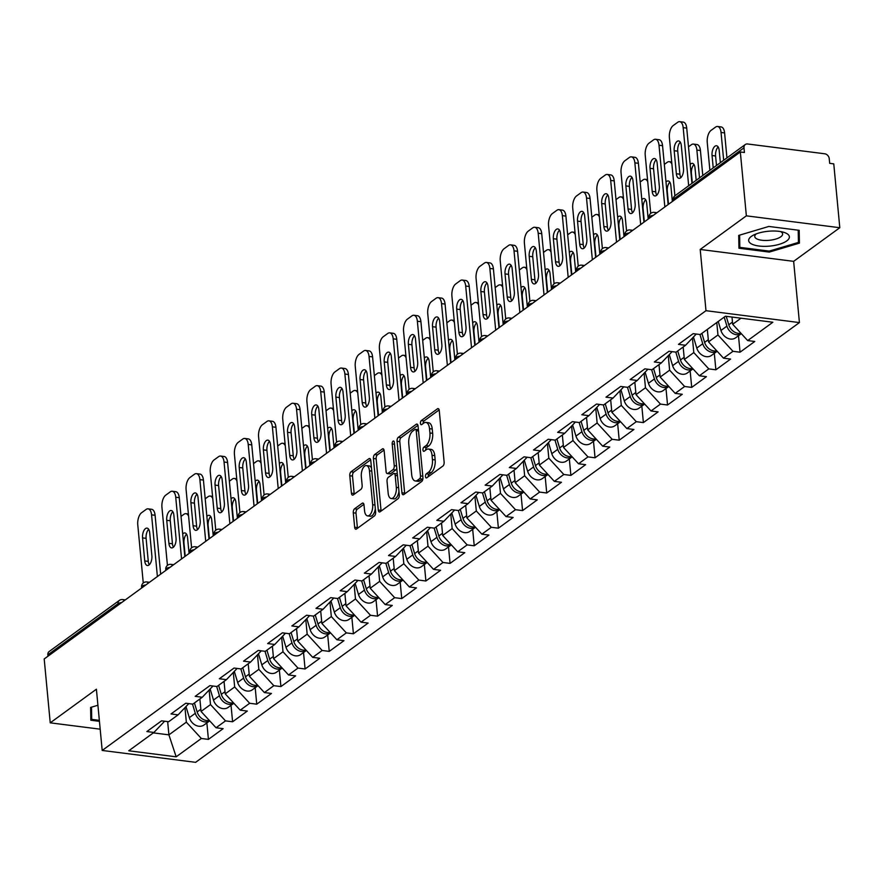 <?xml version="1.0" encoding="UTF-8"?>
<svg xmlns="http://www.w3.org/2000/svg" width="884" height="884" viewBox="0 0 884 884"><rect width="100%" height="100%" fill="white"/><g stroke="black" fill="none" stroke-linecap="round" stroke-linejoin="round"><path stroke-width="1.33" d="M425.48 476.598A2.166 1.05 -82.8 0 0 426.265 477.968A2.166 1.05 -82.8 0 0 426.729 477.824L442.884 466.056A3.083 1.503 -82.8 0 0 444.133 462.089L439.26 410.563A3.083 1.503 -82.8 0 0 438.132 408.607A3.083 1.503 -82.8 0 0 437.469 408.806L421.314 420.574A2.166 1.05 -82.8 0 0 420.441 423.359A2.166 1.05 -82.8 0 0 421.237 424.718A2.166 1.05 -82.8 0 0 421.701 424.585L423.79 423.06A9.879 4.818 -82.8 0 1 425.9 422.419A9.879 4.818 -82.8 0 1 429.513 428.674L429.922 432.972A9.879 4.818 -82.8 0 1 425.922 445.669L423.834 447.193A2.166 1.05 -82.8 0 0 422.961 449.978A2.166 1.05 -82.8 0 0 423.745 451.348A2.166 1.05 -82.8 0 0 424.209 451.205L426.298 449.68A9.879 4.818 -82.8 0 1 428.42 449.039A9.879 4.818 -82.8 0 1 432.033 455.293L432.442 459.592A9.879 4.818 -82.8 0 1 428.442 472.288L426.353 473.813A2.166 1.05 -82.8 0 0 425.48 476.598M354.539 508.83A3.083 1.503 -82.8 0 0 353.291 512.797L354.65 527.251A3.083 1.503 -82.8 0 0 355.788 529.207A3.083 1.503 -82.8 0 0 356.451 529.008L374.385 515.947A3.083 1.503 -82.8 0 0 375.634 511.969L370.772 460.453A3.083 1.503 -82.8 0 0 369.634 458.498A3.083 1.503 -82.8 0 0 368.971 458.697L351.036 471.758A3.083 1.503 -82.8 0 0 349.788 475.736L351.434 493.195A3.083 1.503 -82.8 0 0 352.561 495.151A3.083 1.503 -82.8 0 0 353.224 494.952L360.904 489.36A3.083 1.503 -82.8 0 0 362.153 485.382L361.335 476.73A8.265 4.033 -82.8 0 1 366.44 465.57A8.265 4.033 -82.8 0 1 369.468 470.807L372.672 504.72A8.265 4.033 -82.8 0 1 367.567 515.88A8.265 4.033 -82.8 0 1 364.539 510.643L364.009 504.996A3.083 1.503 -82.8 0 0 362.882 503.04A3.083 1.503 -82.8 0 0 362.219 503.239L354.539 508.83L357.258 509.173A3.083 1.503 -82.8 0 0 356.009 513.151L357.379 527.604A3.083 1.503 -82.8 0 0 357.49 528.256M700.205 249.454L793.644 261.344L839.8 227.718L746.361 215.84L700.205 249.454L705.984 310.693L102.19 750.45L96.4 689.211L50.233 722.836L44.2 658.967L740.328 151.982L744.416 152.501L743.974 147.827L673.796 198.933L673.928 200.337M746.361 215.84L740.328 151.982M401.944 492.819A3.083 1.503 -82.8 0 0 403.071 494.775A3.083 1.503 -82.8 0 0 403.734 494.576L421.668 481.504A3.083 1.503 -82.8 0 0 422.928 477.537L418.055 426.011A3.083 1.503 -82.8 0 0 416.916 424.055A3.083 1.503 -82.8 0 0 416.265 424.254L398.319 437.326A3.083 1.503 -82.8 0 0 397.071 441.293L401.944 492.819L404.662 493.161A3.083 1.503 -82.8 0 0 404.773 493.813M398.032 498.72L380.087 511.792A3.083 1.503 -82.8 0 1 379.424 511.991A3.083 1.503 -82.8 0 1 378.297 510.035L373.424 458.509A3.083 1.503 -82.8 0 1 374.672 454.542L382.352 448.95A3.083 1.503 -82.8 0 1 383.015 448.752A3.083 1.503 -82.8 0 1 384.142 450.707L386.12 471.603A3.083 1.503 -82.8 0 0 387.247 473.559A3.083 1.503 -82.8 0 0 387.91 473.36L393.004 469.647A3.083 1.503 -82.8 0 0 394.253 465.68L392.198 443.923A2.166 1.05 -82.8 0 1 393.535 441.006A2.166 1.05 -82.8 0 1 394.33 442.376L399.281 494.753A3.083 1.503 -82.8 0 1 398.032 498.72M705.984 310.693L799.423 322.583L195.629 762.328L102.19 750.45M206.867 722.913L208.425 739.378L223.133 728.659L216.05 727.764L201.055 711.454L199.883 698.99M208.425 739.378L201.342 738.483L176.17 756.814L128.766 750.781L153.938 732.449L146.855 731.554L161.573 720.836L168.656 721.731L178.104 714.847L171.021 713.952L185.739 703.233L192.822 704.139L202.27 697.255L195.187 696.349L209.906 685.63L216.989 686.536L226.437 679.652L219.354 678.757L234.061 668.039L241.144 668.934L250.592 662.05L243.52 661.155L258.227 650.436L265.31 651.342L274.758 644.458L267.675 643.552L282.394 632.834L289.477 633.74L298.925 626.855L291.842 625.96L306.56 615.242L313.643 616.137L323.091 609.253L316.008 608.358L330.726 597.639L337.81 598.534L347.257 591.661L340.174 590.755L354.893 580.037L361.976 580.943L371.424 574.059L364.341 573.152L379.048 562.445L386.131 563.34L395.59 556.456L388.507 555.561L403.214 544.842L410.298 545.737L419.745 538.864L412.662 537.958L427.381 527.24L434.464 528.146L443.912 521.262L436.829 520.356L451.547 509.648L458.63 510.543L468.078 503.659L460.995 502.764L475.714 492.045L482.797 492.941L492.244 486.067L485.161 485.161L499.88 474.443L506.963 475.349L516.411 468.465L509.328 467.559L524.035 456.84L531.118 457.746L540.577 450.862L533.494 449.967L548.202 439.249L555.285 440.144L564.732 433.259L557.649 432.364L572.368 421.646L579.451 422.552L588.899 415.668L581.816 414.762L596.534 404.043L603.617 404.949L613.065 398.065L605.982 397.17L620.701 386.452L627.784 387.347L637.231 380.463L630.148 379.567L644.867 368.849L651.95 369.755L661.398 362.871L654.315 361.965L669.022 351.246L676.105 352.152L685.564 345.268L678.481 344.373L693.189 333.655L700.272 334.55L725.444 316.218L772.848 322.251L747.676 340.583L732.681 324.262L731.996 317.047M738.483 335.732L740.041 352.197L754.759 341.478L747.676 340.583M740.041 352.197L732.958 351.302L723.51 358.175L708.515 341.865L707.333 329.412M714.316 353.324L715.874 369.799L730.593 359.081L723.51 358.175M715.874 369.799L708.791 368.893L699.343 375.777L684.349 359.468L683.166 347.014M690.161 370.926L691.708 387.391L706.426 376.683L699.343 375.777M691.708 387.391L684.625 386.496L675.177 393.38L660.182 377.059L659 364.606M665.995 388.529L667.553 404.994L682.26 394.275L675.177 393.38M667.553 404.994L660.47 404.099L651.022 410.972L636.016 394.662L634.845 382.208M641.828 406.132L643.386 422.596L658.105 411.878L651.022 410.972M643.386 422.596L636.303 421.69L626.855 428.574L611.85 412.264L610.678 399.811M617.662 423.723L619.22 440.188L633.939 429.48L626.855 428.574M619.22 440.188L612.137 439.293L602.689 446.177L587.694 429.856L586.512 417.403M593.495 441.326L595.054 457.79L609.772 447.072L602.689 446.177M595.054 457.79L587.971 456.895L578.523 463.768L563.528 447.459L562.346 435.005M569.329 458.929L570.887 475.393L585.606 464.675L578.523 463.768M570.887 475.393L563.804 474.487L554.356 481.371L539.362 465.061L538.179 452.608M545.174 476.52L546.721 492.996L561.439 482.277L554.356 481.371M546.721 492.996L539.638 492.09L530.19 498.974L515.195 482.664L514.013 470.2M521.007 494.123L522.566 510.587L537.273 499.869L530.19 498.974M522.566 510.587L515.482 509.692L506.035 516.576L491.029 500.256L489.858 487.802M496.841 511.726L498.399 528.19L513.118 517.471L506.035 516.576M498.399 528.19L491.316 527.284L481.868 534.168L466.863 517.858L465.691 505.405M472.675 529.317L474.233 545.793L488.951 535.074L481.868 534.168M474.233 545.793L467.15 544.887L457.702 551.771L442.696 535.461L441.525 522.996M448.508 546.92L450.067 563.384L464.785 552.666L457.702 551.771M450.067 563.384L442.983 562.489L433.536 569.373L418.541 553.053L417.358 540.599M424.342 564.522L425.9 580.987L440.619 570.268L433.536 569.373M425.9 580.987L418.817 580.081L409.369 586.965L394.374 570.655L393.192 558.202M400.187 582.114L401.734 598.59L416.452 587.871L409.369 586.965M401.734 598.59L394.651 597.683L385.203 604.568L370.208 588.258L369.026 575.793M376.02 599.717L377.578 616.181L392.286 605.463L385.203 604.568M377.578 616.181L370.495 615.286L361.048 622.17L346.042 605.849L344.87 593.396M351.854 617.319L353.412 633.784L368.12 623.065L361.048 622.17M353.412 633.784L346.329 632.889L336.881 639.762L321.875 623.452L320.704 610.999M327.688 634.922L329.246 651.386L343.964 640.668L336.881 639.762M329.246 651.386L322.163 650.48L312.715 657.365L297.709 641.055L296.538 628.601M303.521 652.514L305.079 668.978L319.798 658.271L312.715 657.365M305.079 668.978L297.996 668.083L288.549 674.967L273.554 658.646L272.371 646.193M279.355 670.116L280.913 686.581L295.632 675.862L288.549 674.967M280.913 686.581L273.83 685.686L264.382 692.559L249.387 676.249L248.205 663.796M255.2 687.719L256.747 704.183L271.465 693.465L264.382 692.559M256.747 704.183L249.664 703.277L240.216 710.161L225.221 693.852L224.039 681.398M231.033 705.31L232.591 721.775L247.299 711.067L240.216 710.161M232.591 721.775L225.508 720.88L216.05 727.764M201.055 711.454L210.502 704.57L209.132 690.05M188.8 703.62L178.104 714.847M225.508 720.88L210.502 704.57M225.221 693.852L234.669 686.967L233.299 672.448M212.967 686.028L202.27 697.255M249.664 703.277L234.669 686.967M249.387 676.249L258.835 669.365L257.465 654.845M237.133 668.426L226.437 679.652M273.83 685.686L258.835 669.365M273.554 658.646L283.002 651.773L281.631 637.254M261.299 650.823L250.592 662.05M297.996 668.083L283.002 651.773M297.709 641.055L307.168 634.171L305.787 619.651M285.466 633.231L274.758 644.458M322.163 650.48L307.168 634.171M321.875 623.452L331.323 616.568L329.953 602.048M309.621 615.629L298.925 626.855M346.329 632.889L331.323 616.568M346.042 605.849L355.49 598.976L354.119 584.457M333.787 598.026L323.091 609.253M370.495 615.286L355.49 598.976M370.208 588.258L379.656 581.374L378.286 566.854M357.954 580.434L347.257 591.661M394.651 597.683L379.656 581.374M394.374 570.655L403.822 563.771L402.452 549.251M382.12 562.832L371.424 574.059M418.817 580.081L403.822 563.771M418.541 553.053L427.989 546.179L426.618 531.66M406.286 545.229L395.59 556.456M442.983 562.489L427.989 546.179M442.696 535.461L452.155 528.577L450.774 514.057M430.453 527.626L419.745 538.864M467.15 544.887L452.155 528.577M466.863 517.858L476.31 510.974L474.94 496.454M454.608 510.035L443.912 521.262M491.316 527.284L476.31 510.974M491.029 500.256L500.477 493.371L499.106 478.863M478.774 492.432L468.078 503.659M515.482 509.692L500.477 493.371M515.195 482.664L524.643 475.78L523.273 461.26M502.941 474.83L492.244 486.067M539.638 492.09L524.643 475.78M539.362 465.061L548.809 458.177L547.439 443.657M527.107 457.238L516.411 468.465M563.804 474.487L548.809 458.177M563.528 447.459L572.976 440.575L571.605 426.066M551.273 439.635L540.577 450.862M587.971 456.895L572.976 440.575M587.694 429.856L597.142 422.983L595.761 408.463M575.44 422.033L564.732 433.259M612.137 439.293L597.142 422.983M611.85 412.264L621.297 405.38L619.927 390.861M599.595 404.441L588.899 415.668M636.303 421.69L621.297 405.38M636.016 394.662L645.464 387.778L644.093 373.258M623.761 386.838L613.065 398.065M660.47 404.099L645.464 387.778M660.182 377.059L669.63 370.186L668.26 355.666M647.928 369.236L637.231 380.463M684.625 386.496L669.63 370.186M684.349 359.468L693.796 352.583L692.426 338.064M672.094 351.644L661.398 362.871M708.791 368.893L693.796 352.583M708.515 341.865L717.963 334.981L716.78 322.527M696.26 334.041L685.564 345.268M732.958 351.302L717.963 334.981M839.8 227.718L833.767 163.86L829.678 163.341L829.236 158.678A4.718 3.746 53.9 0 0 824.739 153.783L747.643 143.982A4.718 3.746 53.9 0 0 745.278 144.534A4.718 3.746 53.9 0 0 743.974 147.827M732.681 324.262L741.013 318.196M50.233 722.836L100.179 729.178M47.979 656.215L47.846 654.823A4.718 3.746 -126.1 0 1 49.15 651.53L119.329 600.424A4.718 3.746 -126.1 0 0 118.014 603.717L47.846 654.823M793.644 261.344L799.423 322.583M153.352 732.88L168.91 734.858L186.336 722.162L184.966 707.653M167.662 721.609L168.91 734.858L176.17 756.814M164.634 721.222L153.938 732.449M201.342 738.483L186.336 722.162M799.423 243.122L799.191 230.315L768.837 226.448L738.715 235.409L738.947 248.227L769.301 252.084L799.423 243.122L798.252 230.194M97.914 705.255L90.61 707.432L90.842 720.239L99.439 721.333M428.188 476.763A2.166 1.05 -82.8 0 1 429.072 474.167L431.16 472.642A9.879 4.818 -82.8 0 0 435.16 459.934L432.442 459.592M428.42 449.039L431.138 449.381A9.879 4.818 -82.8 0 1 434.762 455.647L435.16 459.934M425.9 422.419L428.618 422.762A9.879 4.818 -82.8 0 1 432.243 429.027L432.652 433.315A9.879 4.818 -82.8 0 1 428.652 446.022L426.563 447.536A2.166 1.05 -82.8 0 0 425.668 450.144M439.16 409.911L424.044 420.917A2.166 1.05 -82.8 0 0 423.149 423.524M417.944 425.359L401.049 437.668A3.083 1.503 -82.8 0 0 399.8 441.635L404.662 493.161M419.624 478.719A2.166 1.05 -82.8 0 0 420.497 475.935L416.22 430.707A2.166 1.05 -82.8 0 0 415.425 429.337A2.166 1.05 -82.8 0 0 414.972 429.48L412.762 431.083A9.879 4.818 -82.8 0 0 408.762 443.79L411.69 474.708A9.879 4.818 -82.8 0 0 415.303 480.962A9.879 4.818 -82.8 0 0 417.414 480.321L419.624 478.719L422.342 479.062A2.166 1.05 -82.8 0 0 422.95 478.2M418.408 429.79A2.166 1.05 -82.8 0 0 418.154 429.69L415.425 429.337M415.303 480.962L418.033 481.305A9.879 4.818 -82.8 0 0 420.143 480.664L417.414 480.321M422.342 479.062L420.143 480.664M384.043 450.055L377.402 454.884A3.083 1.503 -82.8 0 0 376.153 458.862L381.026 510.377A3.083 1.503 -82.8 0 0 381.126 511.029M387.247 473.559L389.977 473.901A3.083 1.503 -82.8 0 0 390.64 473.702L395.734 469.99A3.083 1.503 -82.8 0 0 396.772 468.222M388.175 493.283A8.265 4.033 -82.8 0 0 391.192 498.521A8.265 4.033 -82.8 0 0 396.308 487.36L395.181 475.404A3.083 1.503 -82.8 0 0 394.043 473.448A3.083 1.503 -82.8 0 0 393.38 473.658L388.297 477.36A3.083 1.503 -82.8 0 0 387.037 481.338L388.175 493.283M391.192 498.521L393.921 498.863A8.265 4.033 -82.8 0 0 398.949 491.261M397.325 474.122A3.083 1.503 -82.8 0 0 396.772 473.802L394.043 473.448M363.899 504.344L357.258 509.173M367.567 515.88L370.297 516.223A8.265 4.033 -82.8 0 0 375.324 508.62M371.501 468.166A8.265 4.033 -82.8 0 0 369.169 465.912L366.44 465.57M370.661 459.802L353.755 472.111A3.083 1.503 -82.8 0 0 352.506 476.078L354.164 493.537A3.083 1.503 -82.8 0 0 354.263 494.189M769.213 251.1L769.301 252.084M740.936 333.246A10.376 8.232 -126.1 0 1 728.77 324.782L726.217 316.317M720.349 162.7L719.178 150.335A7.238 3.525 -82.8 0 0 716.526 145.761A7.238 3.525 -82.8 0 0 712.051 155.529L713.222 167.883M723.676 160.269L721.046 132.456A9.437 4.608 -82.8 0 0 717.587 126.478A9.437 4.608 -82.8 0 0 715.576 127.097L711.079 130.368A9.437 4.608 -82.8 0 0 707.255 142.501L709.885 170.314M741.311 333.666A10.376 8.232 -126.1 0 1 726.913 326.13L724.195 317.124M741.322 333.666L735.621 337.821A10.376 8.232 -126.1 0 1 720.946 330.472L718.228 321.478M726.946 157.882L724.593 132.909L721.046 132.456M718.173 146.965A7.238 3.525 -82.8 0 0 715.587 155.982L716.493 165.496M717.587 126.478L721.134 126.931A9.437 4.608 97.2 0 1 724.593 132.909M680.912 177.573A7.238 3.525 97.2 0 1 679.906 174.203L677.73 151.164A7.238 3.525 97.2 0 1 680.304 142.147M683.177 127.65A9.437 4.608 -82.8 0 0 679.719 121.672L683.266 122.114A9.437 4.608 97.2 0 1 686.724 128.092L683.177 127.65L688.669 185.762M691.951 183.375L686.724 128.092M674.89 195.806L669.398 137.683A9.437 4.608 -82.8 0 1 673.21 125.55L677.708 122.279A9.437 4.608 -82.8 0 1 679.719 121.672M681.31 145.528L683.487 168.568A7.238 3.525 97.2 0 1 679.011 178.336A7.238 3.525 97.2 0 1 676.359 173.75L674.183 150.711A7.238 3.525 97.2 0 1 678.658 140.943A7.238 3.525 97.2 0 1 681.31 145.528M786.727 240.934A20.454 7.459 174.6 0 0 783.489 232.227A20.454 7.459 174.6 0 0 753.588 235.056A20.454 7.459 174.6 0 0 751.312 236.437A20.454 7.459 174.6 0 0 758.947 246.017A20.454 7.459 174.6 0 0 786.727 240.934M756.35 233.862A14 5.105 174.6 0 0 754.748 236.547A14 5.105 174.6 0 0 765.356 240.481A14 5.105 174.6 0 0 780.815 236.779A14 5.105 174.6 0 0 782.627 233.917A14 5.105 174.6 0 0 780.561 231.575M798.208 230.183L798.429 242.426L769.235 251.1L739.831 247.365L738.715 235.409M739.831 247.365L739.61 235.144M99.34 720.349L91.726 719.377L90.61 707.421M91.726 719.377L91.505 707.167M716.769 350.849A10.376 8.232 -126.1 0 1 704.603 342.384L701.896 333.378M696.183 180.292L695.012 167.938A7.238 3.525 -82.8 0 0 692.36 163.352A7.238 3.525 -82.8 0 0 690.161 164.435M699.509 177.872L696.879 150.059A9.437 4.608 -82.8 0 0 693.421 144.081A9.437 4.608 -82.8 0 0 691.41 144.7L688.492 146.821M693.443 336.992L696.78 348.075A10.376 8.232 -126.1 0 0 711.454 355.423L717.156 351.268A10.376 8.232 -126.1 0 1 702.747 343.732L699.962 334.517M702.78 175.485L700.426 150.512L696.879 150.059M694.006 164.568A7.238 3.525 -82.8 0 0 691.432 173.584L692.327 183.098M693.421 144.081L696.968 144.534A9.437 4.608 97.2 0 1 700.426 150.512M692.603 368.44A10.376 8.232 -126.1 0 1 680.448 359.976L677.73 350.97M672.359 201.486L670.846 185.541A7.238 3.525 -82.8 0 0 668.194 180.955A7.238 3.525 -82.8 0 0 665.995 182.038M671.906 164.203A9.437 4.608 -82.8 0 0 669.265 161.684A9.437 4.608 -82.8 0 0 667.243 162.291L664.326 164.413M669.276 354.594L672.625 365.678A10.376 8.232 -126.1 0 0 687.288 373.015L692.99 368.86A10.376 8.232 -126.1 0 1 678.581 361.335L675.807 352.108M669.84 182.17A7.238 3.525 -82.8 0 0 667.265 191.176L668.503 204.281M668.437 386.043A10.376 8.232 -126.1 0 1 656.282 377.578L653.563 368.573M648.193 219.077L646.679 203.143A7.238 3.525 -82.8 0 0 644.038 198.557A7.238 3.525 -82.8 0 0 641.828 199.629M647.74 181.806A9.437 4.608 -82.8 0 0 645.099 179.275A9.437 4.608 -82.8 0 0 643.077 179.894L640.16 182.016M645.11 372.197L648.458 383.269A10.376 8.232 -126.1 0 0 663.122 390.618L668.823 386.463A10.376 8.232 -126.1 0 1 654.425 378.927L651.641 369.711M645.674 199.762A7.238 3.525 -82.8 0 0 643.099 208.779L644.337 221.884M644.27 403.645A10.376 8.232 -126.1 0 1 632.115 395.181L629.397 386.175M624.027 236.68L622.513 220.735A7.238 3.525 -82.8 0 0 619.872 216.149A7.238 3.525 -82.8 0 0 617.662 217.232M623.574 199.408A9.437 4.608 -82.8 0 0 620.933 196.878A9.437 4.608 -82.8 0 0 618.911 197.497L615.993 199.618M620.944 389.789L624.292 400.872A10.376 8.232 -126.1 0 0 638.955 408.22L644.657 404.065A10.376 8.232 -126.1 0 1 630.259 396.529L627.474 387.314M621.518 217.365A7.238 3.525 -82.8 0 0 618.933 226.381L620.17 239.487M620.104 421.237A10.376 8.232 -126.1 0 1 607.949 412.773L605.231 403.767M599.86 254.283L598.357 238.337A7.238 3.525 -82.8 0 0 595.706 233.752A7.238 3.525 -82.8 0 0 593.495 234.835M599.407 217A9.437 4.608 -82.8 0 0 596.766 214.48A9.437 4.608 -82.8 0 0 594.744 215.088L591.838 217.21M596.788 407.391L600.125 418.475A10.376 8.232 -126.1 0 0 614.789 425.812L620.502 421.657A10.376 8.232 -126.1 0 1 606.092 414.132L603.308 404.905M597.352 234.967A7.238 3.525 -82.8 0 0 594.766 243.973L596.004 257.078M656.746 195.176A7.238 3.525 97.2 0 1 655.74 191.806L653.563 168.767A7.238 3.525 97.2 0 1 656.138 159.75M659.011 145.241A9.437 4.608 -82.8 0 0 655.563 139.263L659.099 139.716A9.437 4.608 97.2 0 1 662.558 145.694L659.011 145.241L664.845 206.944M668.127 204.558L662.558 145.694M650.723 213.409L645.232 155.286A9.437 4.608 -82.8 0 1 649.055 143.153L653.541 139.882A9.437 4.608 -82.8 0 1 655.563 139.263M657.144 163.12L659.32 186.159A7.238 3.525 97.2 0 1 654.845 195.939A7.238 3.525 97.2 0 1 652.193 191.353L650.016 168.314A7.238 3.525 97.2 0 1 654.491 158.545A7.238 3.525 97.2 0 1 657.144 163.12M632.579 212.768A7.238 3.525 97.2 0 1 631.574 209.398L629.397 186.358A7.238 3.525 97.2 0 1 631.983 177.352M634.856 162.844A9.437 4.608 -82.8 0 0 631.397 156.866L634.933 157.319A9.437 4.608 97.2 0 1 638.392 163.297L634.856 162.844L640.679 224.547M643.961 222.16L638.392 163.297M626.557 231.011L621.065 172.888A9.437 4.608 -82.8 0 1 624.889 160.755L629.375 157.474A9.437 4.608 -82.8 0 1 631.397 156.866M632.977 180.723L635.154 203.762A7.238 3.525 97.2 0 1 630.679 213.53A7.238 3.525 97.2 0 1 628.038 208.956L625.861 185.916A7.238 3.525 97.2 0 1 630.336 176.137A7.238 3.525 97.2 0 1 632.977 180.723M608.413 230.37A7.238 3.525 97.2 0 1 607.407 227L605.231 203.961A7.238 3.525 97.2 0 1 607.816 194.955M610.689 180.447A9.437 4.608 -82.8 0 0 607.231 174.468L610.767 174.91A9.437 4.608 97.2 0 1 614.225 180.888L610.689 180.447L616.524 242.15M619.794 239.763L614.225 180.888M602.391 248.614L596.899 190.48A9.437 4.608 -82.8 0 1 600.722 178.347L605.209 175.076A9.437 4.608 -82.8 0 1 607.231 174.468M608.822 198.325L610.999 221.365A7.238 3.525 97.2 0 1 606.523 231.133A7.238 3.525 97.2 0 1 603.871 226.547L601.695 203.508A7.238 3.525 97.2 0 1 606.17 193.74A7.238 3.525 97.2 0 1 608.822 198.325M584.247 247.973A7.238 3.525 97.2 0 1 583.241 244.603L581.064 221.564A7.238 3.525 97.2 0 1 583.65 212.547M586.523 198.038A9.437 4.608 -82.8 0 0 583.064 192.06L586.611 192.513A9.437 4.608 97.2 0 1 590.059 198.491L586.523 198.038L592.357 259.741M595.628 257.366L590.059 198.491M578.235 266.206L572.733 208.083A9.437 4.608 -82.8 0 1 576.556 195.95L581.053 192.679A9.437 4.608 -82.8 0 1 583.064 192.06M584.655 215.917L586.832 238.956A7.238 3.525 97.2 0 1 582.357 248.736A7.238 3.525 97.2 0 1 579.705 244.15L577.528 221.111A7.238 3.525 97.2 0 1 582.004 211.342A7.238 3.525 97.2 0 1 584.655 215.917M560.091 265.576A7.238 3.525 97.2 0 1 559.086 262.194L556.909 239.166A7.238 3.525 97.2 0 1 559.484 230.149M562.357 215.641A9.437 4.608 -82.8 0 0 558.898 209.663L562.445 210.116A9.437 4.608 97.2 0 1 565.904 216.094L562.357 215.641L568.191 277.344M571.462 274.957L565.904 216.094M554.069 283.808L548.566 225.685A9.437 4.608 -82.8 0 1 552.389 213.552L556.887 210.282A9.437 4.608 -82.8 0 1 558.898 209.663M560.489 233.52L562.666 256.559A7.238 3.525 97.2 0 1 558.191 266.327A7.238 3.525 97.2 0 1 555.539 261.752L553.362 238.713A7.238 3.525 97.2 0 1 557.837 228.934A7.238 3.525 97.2 0 1 560.489 233.52M595.949 438.84A10.376 8.232 -126.1 0 1 583.783 430.375L581.064 421.37M575.694 271.874L574.191 255.94A7.238 3.525 -82.8 0 0 571.539 251.354A7.238 3.525 -82.8 0 0 569.329 252.426M575.241 234.603A9.437 4.608 -82.8 0 0 572.6 232.072A9.437 4.608 -82.8 0 0 570.589 232.691L567.672 234.812M572.622 424.994L575.959 436.077A10.376 8.232 -126.1 0 0 590.634 443.414L596.335 439.26A10.376 8.232 -126.1 0 1 581.926 431.724L579.142 422.508M573.186 252.559A7.238 3.525 -82.8 0 0 570.6 261.576L571.849 274.681M535.925 283.167A7.238 3.525 97.2 0 1 534.919 279.797L532.743 256.758A7.238 3.525 97.2 0 1 535.317 247.752M538.19 233.243A9.437 4.608 -82.8 0 0 534.732 227.265L538.279 227.707A9.437 4.608 97.2 0 1 541.737 233.685L538.19 233.243L544.025 294.947M547.295 292.56L541.737 233.685M529.903 301.411L524.411 243.277A9.437 4.608 -82.8 0 1 528.223 231.144L532.721 227.873A9.437 4.608 -82.8 0 1 534.732 227.265M536.323 251.122L538.5 274.162A7.238 3.525 97.2 0 1 534.024 283.93A7.238 3.525 97.2 0 1 531.372 279.344L529.196 256.305A7.238 3.525 97.2 0 1 533.671 246.537A7.238 3.525 97.2 0 1 536.323 251.122M571.782 456.442A10.376 8.232 -126.1 0 1 559.616 447.978L556.909 438.972M551.528 289.477L550.025 273.532A7.238 3.525 -82.8 0 0 547.373 268.957A7.238 3.525 -82.8 0 0 545.174 270.029M551.075 252.205A9.437 4.608 -82.8 0 0 548.434 249.675A9.437 4.608 -82.8 0 0 546.423 250.294L543.505 252.415M548.456 442.586L551.793 453.669A10.376 8.232 -126.1 0 0 566.467 461.017L572.169 456.862A10.376 8.232 -126.1 0 1 557.76 449.326L554.975 440.11M549.019 270.161A7.238 3.525 -82.8 0 0 546.445 279.178L547.682 292.284M511.759 300.77A7.238 3.525 97.2 0 1 510.753 297.4L508.576 274.36A7.238 3.525 97.2 0 1 511.151 265.344M514.024 250.835A9.437 4.608 -82.8 0 0 510.576 244.857L514.112 245.31A9.437 4.608 97.2 0 1 517.571 251.288L514.024 250.835L519.858 312.538M523.129 310.162L517.571 251.288M505.736 319.002L500.245 260.879A9.437 4.608 -82.8 0 1 504.057 248.747L508.554 245.476A9.437 4.608 -82.8 0 1 510.576 244.857M512.156 268.725L514.333 291.753A7.238 3.525 97.2 0 1 509.858 301.532A7.238 3.525 97.2 0 1 507.206 296.947L505.029 273.907A7.238 3.525 97.2 0 1 509.504 264.139A7.238 3.525 97.2 0 1 512.156 268.725M547.616 474.034A10.376 8.232 -126.1 0 1 535.461 465.57L532.743 456.564M527.372 307.079L525.858 291.134A7.238 3.525 -82.8 0 0 523.206 286.549A7.238 3.525 -82.8 0 0 521.007 287.632M526.908 269.797A9.437 4.608 -82.8 0 0 524.278 267.277A9.437 4.608 -82.8 0 0 522.256 267.885L519.339 270.018M548.003 474.454A10.376 8.232 -126.1 0 1 533.593 466.929L530.82 457.702M548.003 474.465L542.301 478.609A10.376 8.232 -126.1 0 1 527.638 471.271L524.289 460.188M524.853 287.764A7.238 3.525 -82.8 0 0 522.278 296.77L523.516 309.886M487.592 318.373A7.238 3.525 97.2 0 1 486.587 314.991L484.41 291.963A7.238 3.525 97.2 0 1 486.985 282.946M489.869 268.438A9.437 4.608 -82.8 0 0 486.41 262.46L489.946 262.913A9.437 4.608 97.2 0 1 493.405 268.891L489.869 268.438L495.692 330.141M498.974 327.754L493.405 268.891M481.57 336.605L476.078 278.482A9.437 4.608 -82.8 0 1 479.901 266.349L484.388 263.078A9.437 4.608 -82.8 0 1 486.41 262.46M487.99 286.317L490.167 309.356A7.238 3.525 97.2 0 1 485.692 319.124A7.238 3.525 97.2 0 1 483.051 314.549L480.874 291.51A7.238 3.525 97.2 0 1 485.349 281.731A7.238 3.525 97.2 0 1 487.99 286.317M523.45 491.637A10.376 8.232 -126.1 0 1 511.295 483.172L508.576 474.167M503.206 324.671L501.692 308.737A7.238 3.525 -82.8 0 0 499.04 304.151A7.238 3.525 -82.8 0 0 496.841 305.223M502.753 287.399A9.437 4.608 -82.8 0 0 500.112 284.88A9.437 4.608 -82.8 0 0 498.09 285.488L495.173 287.609M500.123 477.791L503.471 488.874A10.376 8.232 -126.1 0 0 518.135 496.211L523.836 492.057A10.376 8.232 -126.1 0 1 509.427 484.531L506.654 475.305M500.687 305.356A7.238 3.525 -82.8 0 0 498.112 314.373L499.349 327.478M463.426 335.964A7.238 3.525 97.2 0 1 462.42 332.594L460.244 309.555A7.238 3.525 97.2 0 1 462.829 300.549M465.702 286.04A9.437 4.608 -82.8 0 0 462.244 280.062L465.78 280.504A9.437 4.608 97.2 0 1 469.238 286.482L465.702 286.04L471.537 347.743M474.807 345.357L469.238 286.482M457.404 354.208L451.912 296.074A9.437 4.608 -82.8 0 1 455.735 283.941L460.221 280.67A9.437 4.608 -82.8 0 1 462.244 280.062M463.835 303.919L466.012 326.958A7.238 3.525 97.2 0 1 461.536 336.727A7.238 3.525 97.2 0 1 458.884 332.141L456.708 309.113A7.238 3.525 97.2 0 1 461.183 299.333A7.238 3.525 97.2 0 1 463.835 303.919M499.283 509.239A10.376 8.232 -126.1 0 1 487.128 500.775L484.41 491.769M479.04 342.274L477.526 326.329A7.238 3.525 -82.8 0 0 474.885 321.754A7.238 3.525 -82.8 0 0 472.675 322.826M478.587 305.002A9.437 4.608 -82.8 0 0 475.946 302.472A9.437 4.608 -82.8 0 0 473.923 303.09L471.006 305.212M499.67 509.648A10.376 8.232 -126.1 0 1 485.272 502.123L482.487 492.907M499.67 509.659L493.968 513.814A10.376 8.232 -126.1 0 1 479.305 506.466L475.957 495.394M476.531 322.958A7.238 3.525 -82.8 0 0 473.946 331.975L475.183 345.08M439.26 353.567A7.238 3.525 97.2 0 1 438.254 350.197L436.077 327.157A7.238 3.525 97.2 0 1 438.663 318.141M441.536 303.632A9.437 4.608 -82.8 0 0 438.077 297.654L441.624 298.107A9.437 4.608 97.2 0 1 445.072 304.085L441.536 303.632L447.37 365.335M450.641 362.959L445.072 304.085M433.248 371.799L427.745 313.676A9.437 4.608 -82.8 0 1 431.569 301.543L436.066 298.273A9.437 4.608 -82.8 0 1 438.077 297.654M439.668 321.522L441.845 344.55A7.238 3.525 97.2 0 1 437.37 354.329A7.238 3.525 97.2 0 1 434.718 349.744L432.541 326.704A7.238 3.525 97.2 0 1 437.016 316.936A7.238 3.525 97.2 0 1 439.668 321.522M475.117 526.831A10.376 8.232 -126.1 0 1 462.962 518.367L460.244 509.372M454.873 359.876L453.37 343.931A7.238 3.525 -82.8 0 0 450.718 339.346A7.238 3.525 -82.8 0 0 448.508 340.428M454.42 322.594A9.437 4.608 -82.8 0 0 451.779 320.074A9.437 4.608 -82.8 0 0 449.757 320.682L446.851 322.815M451.801 512.985L455.138 524.068A10.376 8.232 -126.1 0 0 469.802 531.406L475.504 527.262A10.376 8.232 -126.1 0 1 461.105 519.726L458.321 510.499M452.365 340.561A7.238 3.525 -82.8 0 0 449.779 349.567L451.017 362.683M415.104 371.169A7.238 3.525 97.2 0 1 414.099 367.788L411.922 344.76A7.238 3.525 97.2 0 1 414.497 335.743M417.37 321.235A9.437 4.608 -82.8 0 0 413.911 315.257L417.458 315.71A9.437 4.608 97.2 0 1 420.917 321.688L417.37 321.235L423.204 382.938M426.475 380.551L420.917 321.688M409.082 389.402L403.579 331.279A9.437 4.608 -82.8 0 1 407.402 319.146L411.9 315.875A9.437 4.608 -82.8 0 1 413.911 315.257M415.502 339.113L417.679 362.153A7.238 3.525 97.2 0 1 413.204 371.921A7.238 3.525 97.2 0 1 410.552 367.346L408.375 344.307A7.238 3.525 97.2 0 1 412.85 334.539A7.238 3.525 97.2 0 1 415.502 339.113M450.962 544.433A10.376 8.232 -126.1 0 1 438.796 535.969L436.077 526.963M430.707 377.468L429.204 361.534A7.238 3.525 -82.8 0 0 426.552 356.948A7.238 3.525 -82.8 0 0 424.342 358.031M430.254 340.196A9.437 4.608 -82.8 0 0 427.613 337.677A9.437 4.608 -82.8 0 0 425.602 338.285L422.685 340.406M427.635 530.588L430.972 541.671A10.376 8.232 -126.1 0 0 445.647 549.008L451.348 544.853A10.376 8.232 -126.1 0 1 436.939 537.328L434.154 528.102M428.199 358.164A7.238 3.525 -82.8 0 0 425.613 367.169L426.861 380.275M390.938 388.761A7.238 3.525 97.2 0 1 389.932 385.391L387.756 362.352A7.238 3.525 97.2 0 1 390.33 353.346M393.203 338.837A9.437 4.608 -82.8 0 0 389.745 332.859L393.292 333.312A9.437 4.608 97.2 0 1 396.75 339.29L393.203 338.837L399.038 400.54M402.308 398.154L396.75 339.29M384.916 407.005L379.424 348.871A9.437 4.608 -82.8 0 1 383.236 336.738L387.733 333.467A9.437 4.608 -82.8 0 1 389.745 332.859M391.336 356.716L393.513 379.755A7.238 3.525 97.2 0 1 389.037 389.524A7.238 3.525 97.2 0 1 386.385 384.938L384.208 361.91A7.238 3.525 97.2 0 1 388.684 352.13A7.238 3.525 97.2 0 1 391.336 356.716M426.795 562.036A10.376 8.232 -126.1 0 1 414.629 553.572L411.911 544.566M406.541 395.071L405.038 379.126A7.238 3.525 -82.8 0 0 402.386 374.551A7.238 3.525 -82.8 0 0 400.187 375.623M406.087 357.799A9.437 4.608 -82.8 0 0 403.447 355.269A9.437 4.608 -82.8 0 0 401.435 355.887L398.518 358.009M403.469 548.191L406.806 559.263A10.376 8.232 -126.1 0 0 421.48 566.611L427.182 562.456A10.376 8.232 -126.1 0 1 412.773 554.92L409.988 545.704M404.032 375.755A7.238 3.525 -82.8 0 0 401.458 384.772L402.695 397.877M366.772 406.364A7.238 3.525 97.2 0 1 365.766 402.993L363.589 379.954A7.238 3.525 97.2 0 1 366.164 370.937M369.037 356.429A9.437 4.608 -82.8 0 0 365.589 350.451L369.125 350.904A9.437 4.608 97.2 0 1 372.584 356.882L369.037 356.429L374.871 418.143M378.142 415.756L372.584 356.882M360.749 424.596L355.257 366.473A9.437 4.608 -82.8 0 1 359.07 354.34L363.567 351.07A9.437 4.608 -82.8 0 1 365.589 350.451M367.169 374.319L369.346 397.347A7.238 3.525 97.2 0 1 364.871 407.126A7.238 3.525 97.2 0 1 362.219 402.54L360.042 379.501A7.238 3.525 97.2 0 1 364.517 369.733A7.238 3.525 97.2 0 1 367.169 374.319M402.629 579.639A10.376 8.232 -126.1 0 1 390.474 571.163L387.756 562.169M382.374 412.673L380.871 396.728A7.238 3.525 -82.8 0 0 378.219 392.142A7.238 3.525 -82.8 0 0 376.02 393.225M381.921 375.391A9.437 4.608 -82.8 0 0 379.28 372.871A9.437 4.608 -82.8 0 0 377.269 373.49L374.352 375.612M379.302 565.782L382.65 576.865A10.376 8.232 -126.1 0 0 397.314 584.214L403.016 580.059A10.376 8.232 -126.1 0 1 388.606 572.523L385.833 563.307M379.866 393.358A7.238 3.525 -82.8 0 0 377.291 402.364L378.529 415.48M342.605 423.966A7.238 3.525 97.2 0 1 341.6 420.596L339.423 397.557A7.238 3.525 97.2 0 1 341.998 388.54M344.882 374.031A9.437 4.608 -82.8 0 0 341.423 368.053L344.959 368.506A9.437 4.608 97.2 0 1 348.418 374.484L344.882 374.031L350.705 435.735M353.987 433.348L348.418 374.484M336.583 442.199L331.091 384.076A9.437 4.608 -82.8 0 1 334.914 371.943L339.401 368.672A9.437 4.608 -82.8 0 1 341.423 368.053M343.003 391.91L345.18 414.95A7.238 3.525 97.2 0 1 340.705 424.729A7.238 3.525 97.2 0 1 338.064 420.143L335.887 397.104A7.238 3.525 97.2 0 1 340.362 387.336A7.238 3.525 97.2 0 1 343.003 391.91M378.462 597.23A10.376 8.232 -126.1 0 1 366.308 588.766L363.589 579.76M358.219 430.265L356.705 414.331A7.238 3.525 -82.8 0 0 354.053 409.745A7.238 3.525 -82.8 0 0 351.854 410.828M357.766 392.993A9.437 4.608 -82.8 0 0 355.125 390.474A9.437 4.608 -82.8 0 0 353.103 391.082L350.186 393.203M355.136 583.385L358.484 594.468A10.376 8.232 -126.1 0 0 373.147 601.805L378.849 597.65A10.376 8.232 -126.1 0 1 364.44 590.125L361.666 580.899M355.699 410.961A7.238 3.525 -82.8 0 0 353.125 419.966L354.362 433.072M318.439 441.558A7.238 3.525 97.2 0 1 317.433 438.188L315.257 415.148A7.238 3.525 97.2 0 1 317.842 406.143M320.715 391.634A9.437 4.608 -82.8 0 0 317.257 385.656L320.793 386.109A9.437 4.608 97.2 0 1 324.251 392.087L320.715 391.634L326.55 453.337M329.82 450.951L324.251 392.087M312.417 459.802L306.925 401.668A9.437 4.608 -82.8 0 1 310.748 389.546L315.234 386.264A9.437 4.608 -82.8 0 1 317.257 385.656M318.848 409.513L321.025 432.552A7.238 3.525 97.2 0 1 316.549 442.32A7.238 3.525 97.2 0 1 313.897 437.735L311.721 414.707A7.238 3.525 97.2 0 1 316.196 404.927A7.238 3.525 97.2 0 1 318.848 409.513M354.296 614.833A10.376 8.232 -126.1 0 1 342.141 606.369L339.423 597.363M334.053 447.868L332.539 431.922A7.238 3.525 -82.8 0 0 329.898 427.348A7.238 3.525 -82.8 0 0 327.688 428.42M333.599 410.596A9.437 4.608 -82.8 0 0 330.959 408.065A9.437 4.608 -82.8 0 0 328.936 408.684L326.019 410.806M330.97 600.987L334.318 612.059A10.376 8.232 -126.1 0 0 348.981 619.408L354.683 615.253A10.376 8.232 -126.1 0 1 340.285 607.717L337.5 598.501M331.544 428.552A7.238 3.525 -82.8 0 0 328.958 437.569L330.196 450.674M294.273 459.161A7.238 3.525 97.2 0 1 293.267 455.79L291.09 432.751A7.238 3.525 97.2 0 1 293.676 423.745M296.549 409.237A9.437 4.608 -82.8 0 0 293.09 403.259L296.637 403.701A9.437 4.608 97.2 0 1 300.085 409.679L296.549 409.237L302.383 470.94M305.654 468.553L300.085 409.679M288.261 477.404L282.758 419.27A9.437 4.608 -82.8 0 1 286.582 407.137L291.068 403.866A9.437 4.608 -82.8 0 1 293.09 403.259M294.681 427.116L296.858 450.155A7.238 3.525 97.2 0 1 292.383 459.923A7.238 3.525 97.2 0 1 289.731 455.337L287.554 432.298A7.238 3.525 97.2 0 1 292.029 422.53A7.238 3.525 97.2 0 1 294.681 427.116M330.13 632.436A10.376 8.232 -126.1 0 1 317.975 623.971L315.257 614.966M309.886 465.47L308.383 449.525A7.238 3.525 -82.8 0 0 305.731 444.939A7.238 3.525 -82.8 0 0 303.521 446.022M309.433 428.188A9.437 4.608 -82.8 0 0 306.792 425.668A9.437 4.608 -82.8 0 0 304.77 426.287L301.864 428.409M306.814 618.579L310.151 629.662A10.376 8.232 -126.1 0 0 324.815 637.01L330.517 632.856A10.376 8.232 -126.1 0 1 316.118 625.319L313.334 616.104M307.378 446.155A7.238 3.525 -82.8 0 0 304.792 455.172L306.03 468.277M270.106 476.763A7.238 3.525 97.2 0 1 269.112 473.393L266.935 450.354A7.238 3.525 97.2 0 1 269.51 441.337M272.382 426.828A9.437 4.608 -82.8 0 0 268.924 420.85L272.471 421.303A9.437 4.608 97.2 0 1 275.93 427.281L272.382 426.828L278.217 488.532M281.488 486.156L275.93 427.281M264.095 494.996L258.592 436.873A9.437 4.608 -82.8 0 1 262.415 424.74L266.913 421.469A9.437 4.608 -82.8 0 1 268.924 420.85M270.515 444.707L272.692 467.747A7.238 3.525 97.2 0 1 268.217 477.526A7.238 3.525 97.2 0 1 265.565 472.94L263.388 449.901A7.238 3.525 97.2 0 1 267.863 440.133A7.238 3.525 97.2 0 1 270.515 444.707M305.974 650.027A10.376 8.232 -126.1 0 1 293.808 641.563L291.09 632.557M285.72 483.073L284.217 467.128A7.238 3.525 -82.8 0 0 281.565 462.542A7.238 3.525 -82.8 0 0 279.355 463.625M285.267 445.79A9.437 4.608 -82.8 0 0 282.626 443.271A9.437 4.608 -82.8 0 0 280.615 443.878L277.698 446M282.648 636.182L285.985 647.265A10.376 8.232 -126.1 0 0 300.659 654.602L306.361 650.447A10.376 8.232 -126.1 0 1 291.952 642.922L289.167 633.695M283.212 463.757A7.238 3.525 -82.8 0 0 280.626 472.763L281.874 485.868M245.951 494.355A7.238 3.525 97.2 0 1 244.945 490.985L242.768 467.945A7.238 3.525 97.2 0 1 245.343 458.94M248.216 444.431A9.437 4.608 -82.8 0 0 244.757 438.453L248.305 438.906A9.437 4.608 97.2 0 1 251.763 444.884L248.216 444.431L254.051 506.134M257.321 503.747L251.763 444.884M239.929 512.598L234.437 454.475A9.437 4.608 -82.8 0 1 238.249 442.343L242.746 439.061A9.437 4.608 -82.8 0 1 244.757 438.453M246.349 462.31L248.526 485.349A7.238 3.525 97.2 0 1 244.05 495.117A7.238 3.525 97.2 0 1 241.398 490.543L239.221 467.503A7.238 3.525 97.2 0 1 243.697 457.724A7.238 3.525 97.2 0 1 246.349 462.31M281.808 667.63A10.376 8.232 -126.1 0 1 269.642 659.166L266.924 650.16M261.553 500.664L260.051 484.73A7.238 3.525 -82.8 0 0 257.399 480.145A7.238 3.525 -82.8 0 0 255.2 481.216M261.1 463.393A9.437 4.608 -82.8 0 0 258.459 460.862A9.437 4.608 -82.8 0 0 256.448 461.481L253.531 463.603M282.184 668.05A10.376 8.232 -126.1 0 1 267.786 660.514L265.001 651.298M282.195 668.05L276.493 672.205A10.376 8.232 -126.1 0 1 261.819 664.856L258.482 653.784M259.045 481.349A7.238 3.525 -82.8 0 0 256.471 490.366L257.708 503.471M221.785 511.958A7.238 3.525 97.2 0 1 220.779 508.587L218.602 485.548A7.238 3.525 97.2 0 1 221.177 476.542M224.05 462.034A9.437 4.608 -82.8 0 0 220.602 456.056L224.138 456.498A9.437 4.608 97.2 0 1 227.597 462.476L224.05 462.034L229.884 523.737M233.155 521.35L227.597 462.476M215.762 530.201L210.27 472.067A9.437 4.608 -82.8 0 1 214.083 459.934L218.58 456.663A9.437 4.608 -82.8 0 1 220.602 456.056M222.182 479.913L224.359 502.952A7.238 3.525 97.2 0 1 219.884 512.72A7.238 3.525 97.2 0 1 217.232 508.134L215.055 485.095A7.238 3.525 97.2 0 1 219.53 475.327A7.238 3.525 97.2 0 1 222.182 479.913M257.642 685.233A10.376 8.232 -126.1 0 1 245.476 676.768L242.768 667.763M237.387 518.267L235.884 502.322A7.238 3.525 -82.8 0 0 233.232 497.736A7.238 3.525 -82.8 0 0 231.033 498.819M236.934 480.995A9.437 4.608 -82.8 0 0 234.293 478.465A9.437 4.608 -82.8 0 0 232.282 479.084L229.365 481.205M234.315 671.376L237.663 682.459A10.376 8.232 -126.1 0 0 252.327 689.807L258.029 685.653A10.376 8.232 -126.1 0 1 243.619 678.116L240.846 668.901M234.879 498.952A7.238 3.525 -82.8 0 0 232.304 507.969L233.542 521.074M197.618 529.56A7.238 3.525 97.2 0 1 196.613 526.19L194.436 503.151A7.238 3.525 97.2 0 1 197.01 494.134M199.894 479.625A9.437 4.608 -82.8 0 0 196.436 473.647L199.972 474.1A9.437 4.608 97.2 0 1 203.43 480.078L199.894 479.625L205.718 541.328M209 538.953L203.43 480.078M191.596 547.793L186.104 489.67A9.437 4.608 -82.8 0 1 189.927 477.537L194.414 474.266A9.437 4.608 -82.8 0 1 196.436 473.647M198.016 497.504L200.193 520.543A7.238 3.525 97.2 0 1 195.718 530.323A7.238 3.525 97.2 0 1 193.077 525.737L190.9 502.698A7.238 3.525 97.2 0 1 195.375 492.929A7.238 3.525 97.2 0 1 198.016 497.504M233.475 702.824A10.376 8.232 -126.1 0 1 221.32 694.36L218.602 685.354M213.232 535.87L211.718 519.925A7.238 3.525 -82.8 0 0 209.066 515.339A7.238 3.525 -82.8 0 0 206.867 516.422M212.779 498.587A9.437 4.608 -82.8 0 0 210.138 496.068A9.437 4.608 -82.8 0 0 208.116 496.675L205.198 498.808M233.862 703.244A10.376 8.232 -126.1 0 1 219.453 695.719L216.679 686.492M233.862 703.255L228.16 707.399A10.376 8.232 -126.1 0 1 213.497 700.062L210.149 688.979M210.712 516.554A7.238 3.525 -82.8 0 0 208.138 525.56L209.375 538.665M173.452 547.163A7.238 3.525 97.2 0 1 172.446 543.782L170.269 520.753A7.238 3.525 97.2 0 1 172.855 511.737M175.728 497.228A9.437 4.608 -82.8 0 0 172.269 491.25L175.805 491.703A9.437 4.608 97.2 0 1 179.264 497.681L175.728 497.228L181.563 558.931M184.833 556.544L179.264 497.681M167.43 565.395L161.938 507.272A9.437 4.608 -82.8 0 1 165.761 495.139L170.247 491.869A9.437 4.608 -82.8 0 1 172.269 491.25M173.861 515.107L176.038 538.146A7.238 3.525 97.2 0 1 171.562 547.914A7.238 3.525 97.2 0 1 168.91 543.34L166.733 520.3A7.238 3.525 97.2 0 1 171.209 510.521A7.238 3.525 97.2 0 1 173.861 515.107M209.309 720.427A10.376 8.232 -126.1 0 1 197.154 711.963L194.436 702.957M189.065 553.461L187.552 537.527A7.238 3.525 -82.8 0 0 184.911 532.942A7.238 3.525 -82.8 0 0 182.701 534.013M188.612 516.19A9.437 4.608 -82.8 0 0 185.972 513.659A9.437 4.608 -82.8 0 0 183.949 514.278L181.032 516.4M185.983 706.581L189.331 717.664A10.376 8.232 -126.1 0 0 203.994 725.002L209.696 720.847A10.376 8.232 -126.1 0 1 195.298 713.311L192.513 704.095M186.557 534.146A7.238 3.525 -82.8 0 0 183.971 543.163L185.209 556.268M149.285 564.754A7.238 3.525 97.2 0 1 148.28 561.384L146.103 538.345A7.238 3.525 97.2 0 1 148.689 529.339M151.562 514.831A9.437 4.608 -82.8 0 0 148.103 508.852L151.65 509.294A9.437 4.608 97.2 0 1 155.098 515.273L151.562 514.831L157.396 576.534M160.667 574.147L155.098 515.273M143.263 582.998L137.771 524.864A9.437 4.608 -82.8 0 1 141.595 512.731L146.081 509.46A9.437 4.608 -82.8 0 1 148.103 508.852M149.694 532.709L151.871 555.749A7.238 3.525 97.2 0 1 147.396 565.517A7.238 3.525 97.2 0 1 144.744 560.931L142.567 537.892A7.238 3.525 97.2 0 1 147.042 528.124A7.238 3.525 97.2 0 1 149.694 532.709M675.111 195.64A4.718 3.746 53.9 0 0 673.796 198.933A4.718 1.724 174.6 0 0 673.188 199.894A4.718 4.718 0 0 1 675.111 195.64L745.278 144.534M118.147 605.109L118.014 603.717A4.718 1.724 -5.4 0 1 121.66 602.556M655.641 213.652A4.718 2.298 97.2 0 0 654.315 212.37A4.718 4.718 0 0 0 649.022 217.497A4.718 1.724 174.6 0 1 649.641 216.536A4.718 1.724 -5.4 0 1 653.287 215.376M631.474 231.254A4.718 2.298 97.2 0 0 630.148 229.973A4.718 4.718 0 0 0 624.855 235.1A4.718 1.724 174.6 0 1 625.474 234.138A4.718 1.724 -5.4 0 1 629.121 232.967M607.319 248.846A4.718 2.298 97.2 0 0 605.993 247.575A4.718 4.718 0 0 0 600.7 252.702A4.718 1.724 174.6 0 1 601.308 251.73A4.718 1.724 -5.4 0 1 604.954 250.57M583.153 266.449A4.718 2.298 97.2 0 0 581.827 265.167A4.718 4.718 0 0 0 576.534 270.294A4.718 1.724 174.6 0 1 577.141 269.333A4.718 1.724 -5.4 0 1 580.788 268.172M558.986 284.051A4.718 2.298 97.2 0 0 557.66 282.769A4.718 4.718 0 0 0 552.367 287.897A4.718 1.724 174.6 0 1 552.975 286.935A4.718 1.724 -5.4 0 1 556.622 285.764M534.82 301.643A4.718 2.298 97.2 0 0 533.494 300.372A4.718 4.718 0 0 0 528.201 305.499A4.718 1.724 174.6 0 1 528.809 304.527A4.718 1.724 -5.4 0 1 532.455 303.367M510.654 319.246A4.718 2.298 97.2 0 0 509.328 317.964A4.718 4.718 0 0 0 504.035 323.091A4.718 1.724 174.6 0 1 504.653 322.13A4.718 1.724 -5.4 0 1 508.3 320.969M486.487 336.848A4.718 2.298 97.2 0 0 485.161 335.566A4.718 4.718 0 0 0 479.868 340.694A4.718 1.724 174.6 0 1 480.487 339.732A4.718 1.724 -5.4 0 1 484.134 338.561M462.332 354.44A4.718 2.298 97.2 0 0 461.006 353.169A4.718 4.718 0 0 0 455.702 358.296A4.718 1.724 174.6 0 1 456.321 357.324A4.718 1.724 -5.4 0 1 459.967 356.164M438.166 372.042A4.718 2.298 97.2 0 0 436.84 370.772A4.718 4.718 0 0 0 431.547 375.888A4.718 1.724 174.6 0 1 432.154 374.927A4.718 1.724 -5.4 0 1 435.801 373.766M413.999 389.645A4.718 2.298 97.2 0 0 412.673 388.363A4.718 4.718 0 0 0 407.38 393.49A4.718 1.724 174.6 0 1 407.988 392.529A4.718 1.724 -5.4 0 1 411.635 391.358M389.833 407.248A4.718 2.298 97.2 0 0 388.507 405.966A4.718 4.718 0 0 0 383.214 411.093A4.718 1.724 174.6 0 1 383.822 410.132A4.718 1.724 -5.4 0 1 387.468 408.961M365.667 424.839A4.718 2.298 97.2 0 0 364.341 423.569A4.718 4.718 0 0 0 359.048 428.685A4.718 1.724 174.6 0 1 359.655 427.723A4.718 1.724 -5.4 0 1 363.313 426.563M341.5 442.442A4.718 2.298 97.2 0 0 340.174 441.16A4.718 4.718 0 0 0 334.881 446.287A4.718 1.724 174.6 0 1 335.5 445.326A4.718 1.724 -5.4 0 1 339.147 444.166M317.345 460.045A4.718 2.298 97.2 0 0 316.008 458.763A4.718 4.718 0 0 0 310.715 463.89A4.718 1.724 174.6 0 1 311.334 462.929A4.718 1.724 -5.4 0 1 314.98 461.757M293.179 477.636A4.718 2.298 97.2 0 0 291.853 476.365A4.718 4.718 0 0 0 286.56 481.493A4.718 1.724 174.6 0 1 287.167 480.52A4.718 1.724 -5.4 0 1 290.814 479.36M269.012 495.239A4.718 2.298 97.2 0 0 267.686 493.957A4.718 4.718 0 0 0 262.393 499.084A4.718 1.724 174.6 0 1 263.001 498.123A4.718 1.724 -5.4 0 1 266.648 496.963M244.846 512.842A4.718 2.298 97.2 0 0 243.52 511.56A4.718 4.718 0 0 0 238.227 516.687A4.718 1.724 174.6 0 1 238.835 515.726A4.718 1.724 -5.4 0 1 242.481 514.554M220.68 530.433A4.718 2.298 97.2 0 0 219.354 529.162A4.718 4.718 0 0 0 214.061 534.29A4.718 1.724 174.6 0 1 214.668 533.317A4.718 1.724 -5.4 0 1 218.326 532.157M196.513 548.036A4.718 2.298 97.2 0 0 195.187 546.754A4.718 4.718 0 0 0 189.894 551.881A4.718 1.724 174.6 0 1 190.513 550.92A4.718 1.724 -5.4 0 1 194.16 549.76M172.358 565.638A4.718 2.298 97.2 0 0 171.021 564.357A4.718 4.718 0 0 0 165.728 569.484A4.718 1.724 174.6 0 1 166.347 568.523A4.718 1.724 -5.4 0 1 169.993 567.351M148.192 583.23A4.718 2.298 97.2 0 0 146.866 581.959A4.718 4.718 0 0 0 141.573 587.086A4.718 1.724 174.6 0 1 142.18 586.114A4.718 1.724 -5.4 0 1 145.827 584.954M119.329 600.424A4.718 4.718 0 0 1 122.699 599.562A4.718 2.298 97.2 0 1 124.025 600.833M431.16 472.642L428.442 472.288M434.762 455.647L432.033 455.293M426.563 447.536L423.834 447.193M428.652 446.022L425.922 445.669M432.652 433.315L429.922 432.972M432.243 429.027L429.513 428.674M424.044 420.917L421.314 420.574M438.718 408.972L437.469 408.806M429.072 474.167L426.353 473.813M399.8 441.635L397.071 441.293M401.049 437.668L398.319 437.326M417.513 424.419L416.265 424.254M422.795 476.233L420.497 475.935M418.53 431.005L416.22 430.707M381.026 510.377L378.297 510.035M376.153 458.862L373.424 458.509M377.402 454.884L374.672 454.542M383.601 449.105L382.352 448.95M390.64 473.702L387.91 473.36M395.734 469.99L393.004 469.647M396.562 465.967L394.253 465.68M394.507 444.221L392.198 443.923M398.607 487.648L396.308 487.36M397.48 475.702L395.181 475.404M363.468 503.394L362.219 503.239M374.982 505.018L372.672 504.72M371.777 471.095L369.468 470.807M354.164 493.537L351.434 493.195M352.506 476.078L349.788 475.736M353.755 472.111L351.036 471.758M370.219 458.851L368.971 458.697M357.379 527.604L354.65 527.251M356.009 513.151L353.291 512.797M728.77 324.782L732.471 322.085M720.946 330.472L726.913 326.13M715.587 155.982L712.051 155.529M676.359 173.75L679.906 174.203M674.183 150.711L677.73 151.164M704.603 342.384L708.305 339.688M696.78 348.075L702.747 343.732M680.448 359.976L684.139 357.28M672.625 365.678L678.581 361.335M656.282 377.578L659.972 374.882M648.458 383.269L654.425 378.927M632.115 395.181L635.817 392.485M624.292 400.872L630.259 396.529M607.949 412.773L611.651 410.088M600.125 418.475L606.092 414.132M652.193 191.353L655.74 191.806M650.016 168.314L653.563 168.767M628.038 208.956L631.574 209.398M625.861 185.916L629.397 186.358M603.871 226.547L607.407 227M601.695 203.508L605.231 203.961M579.705 244.15L583.241 244.603M577.528 221.111L581.064 221.564M555.539 261.752L559.086 262.194M553.362 238.713L556.909 239.166M583.783 430.375L587.484 427.679M575.959 436.077L581.926 431.724M531.372 279.344L534.919 279.797M529.196 256.305L532.743 256.758M559.616 447.978L563.318 445.282M551.793 453.669L557.76 449.326M507.206 296.947L510.753 297.4M505.029 273.907L508.576 274.36M535.461 465.57L539.152 462.884M527.638 471.271L533.593 466.929M483.051 314.549L486.587 314.991M480.874 291.51L484.41 291.963M511.295 483.172L514.985 480.476M503.471 488.874L509.427 484.531M458.884 332.141L462.42 332.594M456.708 309.113L460.244 309.555M487.128 500.775L490.83 498.079M479.305 506.466L485.272 502.123M434.718 349.744L438.254 350.197M432.541 326.704L436.077 327.157M462.962 518.367L466.664 515.681M455.138 524.068L461.105 519.726M410.552 367.346L414.099 367.788M408.375 344.307L411.922 344.76M438.796 535.969L442.497 533.273M430.972 541.671L436.939 537.328M386.385 384.938L389.932 385.391M384.208 361.91L387.756 362.352M414.629 553.572L418.331 550.876M406.806 559.263L412.773 554.92M362.219 402.54L365.766 402.993M360.042 379.501L363.589 379.954M390.474 571.163L394.165 568.478M382.65 576.865L388.606 572.523M338.064 420.143L341.6 420.596M335.887 397.104L339.423 397.557M366.308 588.766L369.998 586.07M358.484 594.468L364.44 590.125M313.897 437.735L317.433 438.188M311.721 414.707L315.257 415.148M342.141 606.369L345.832 603.673M334.318 612.059L340.285 607.717M289.731 455.337L293.267 455.79M287.554 432.298L291.09 432.751M317.975 623.971L321.677 621.275M310.151 629.662L316.118 625.319M265.565 472.94L269.112 473.393M263.388 449.901L266.935 450.354M293.808 641.563L297.51 638.867M285.985 647.265L291.952 642.922M241.398 490.543L244.945 490.985M239.221 467.503L242.768 467.945M269.642 659.166L273.344 656.469M261.819 664.856L267.786 660.514M217.232 508.134L220.779 508.587M215.055 485.095L218.602 485.548M245.476 676.768L249.178 674.072M237.663 682.459L243.619 678.116M193.077 525.737L196.613 526.19M190.9 502.698L194.436 503.151M221.32 694.36L225.011 691.675M213.497 700.062L219.453 695.719M168.91 543.34L172.446 543.782M166.733 520.3L170.269 520.753M197.154 711.963L200.845 709.266M189.331 717.664L195.298 713.311M144.744 560.931L148.28 561.384M142.567 537.892L146.103 538.345M673.276 200.812L673.188 199.894M654.315 212.37L656.945 212.713M649.11 218.414L649.022 217.497M630.148 229.973L632.778 230.304M624.944 236.006L624.855 235.1M605.993 247.575L608.612 247.907M600.777 253.609L600.7 252.702M581.827 265.167L584.446 265.509M576.611 271.211L576.534 270.294M557.66 282.769L560.279 283.101M552.456 288.803L552.367 287.897M533.494 300.372L536.113 300.704M528.289 306.405L528.201 305.499M509.328 317.964L511.947 318.306M504.123 324.008L504.035 323.091M485.161 335.566L487.791 335.898M479.957 341.6L479.868 340.694M461.006 353.169L463.625 353.501M455.79 359.202L455.702 358.296M436.84 370.772L439.458 371.103M431.624 376.805L431.547 375.888M412.673 388.363L415.292 388.695M407.469 394.397L407.38 393.49M388.507 405.966L391.126 406.297M383.302 411.999L383.214 411.093M364.341 423.569L366.959 423.9M359.136 429.602L359.048 428.685M340.174 441.16L342.804 441.492M334.97 447.205L334.881 446.287M316.008 458.763L318.638 459.094M310.803 464.796L310.715 463.89M291.853 476.365L294.471 476.697M286.637 482.399L286.56 481.493M267.686 493.957L270.305 494.3M262.482 500.001L262.393 499.084M243.52 511.56L246.139 511.891M238.315 517.593L238.227 516.687M219.354 529.162L221.972 529.494M214.149 535.196L214.061 534.29M195.187 546.754L197.817 547.097M189.983 552.798L189.894 551.881M171.021 564.357L173.651 564.688M165.816 570.39L165.728 569.484M146.866 581.959L149.484 582.291M141.65 587.993L141.573 587.086M122.699 599.562L125.318 599.893M669.265 161.684L671.696 161.993M645.099 179.275L647.53 179.585M620.933 196.878L623.364 197.187M596.766 214.48L599.197 214.79M572.6 232.072L575.031 232.382M548.434 249.675L550.865 249.984M524.278 267.277L526.709 267.587M500.112 284.88L502.543 285.178M475.946 302.472L478.377 302.781M451.779 320.074L454.21 320.384M427.613 337.677L430.044 337.986M403.447 355.269L405.878 355.578M379.28 372.871L381.722 373.181M355.125 390.474L357.556 390.783M330.959 408.065L333.39 408.375M306.792 425.668L309.223 425.978M282.626 443.271L285.057 443.58M258.459 460.862L260.89 461.172M234.293 478.465L236.724 478.774M210.138 496.068L212.569 496.377M185.972 513.659L188.403 513.969"/></g></svg>
